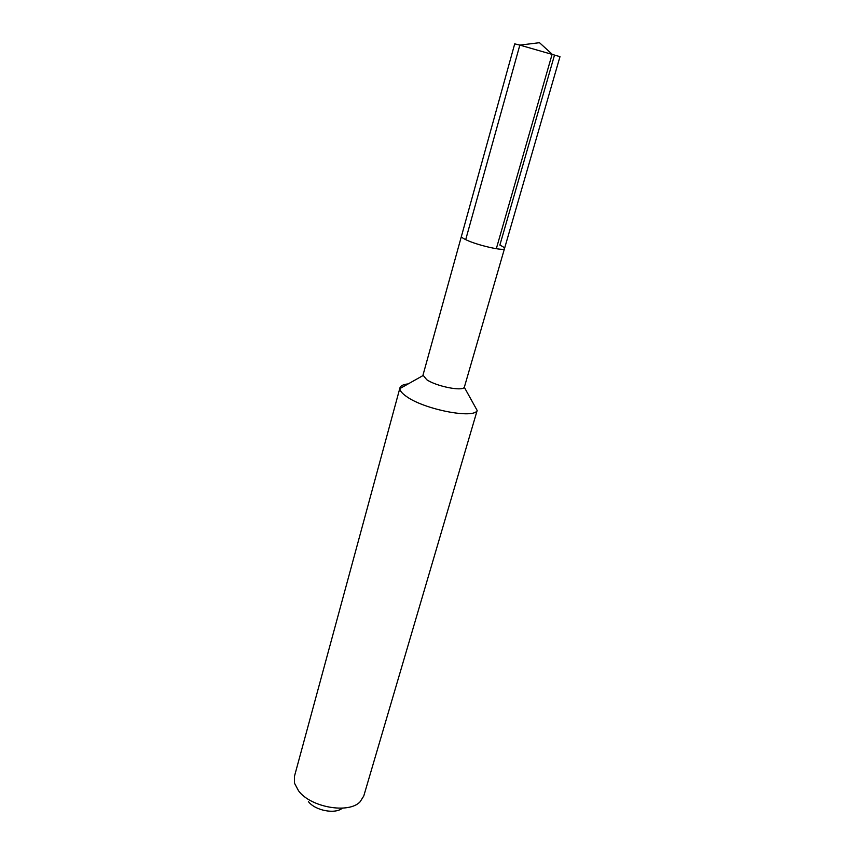 <?xml version="1.0" encoding="UTF-8"?>
<svg xmlns="http://www.w3.org/2000/svg" width="854" height="854" viewBox="0 0 854 854"><rect width="100%" height="100%" fill="white"/><g stroke="black" fill="none" stroke-linecap="round" stroke-linejoin="round"><path stroke-width="1.28" d="M504.511 248.557L464.32 387.3C462.377 391.559 436.373 386.36 426.733 379.71L422.997 375.109L461.416 236.355C461.267 237.081 462.697 238.181 465.708 239.643C476.681 245.151 504.789 251.567 504.511 248.557C504.789 251.567 476.681 245.151 465.708 239.643L519.84 45.113L465.708 239.643C462.697 238.181 461.267 237.081 461.416 236.355L514.716 43.853L519.84 45.113L559.989 56.652L504.511 248.557C504.65 247.777 503.113 246.635 499.878 245.098L554.459 55.286M422.954 375.6L399.864 388.591C399.918 390.854 402.159 393.513 406.6 396.576C424.395 409.546 474.077 419.143 477.172 410.475L363.772 795.992L360.089 801.81C348.763 814.075 310.61 807.393 298.558 790.825L294.523 783.257L294.438 776.371L399.96 387.812C400.622 385.709 403.355 384.417 408.191 383.905M399.864 388.591L399.96 387.812M308.39 801.543C315.03 810.563 335.238 814.47 342.358 808.151M519.84 45.113L539.493 42.7L519.84 45.113M539.493 42.7L552.132 54.208L496.313 248.727M464.32 387.3L477.172 410.475"/></g></svg>
